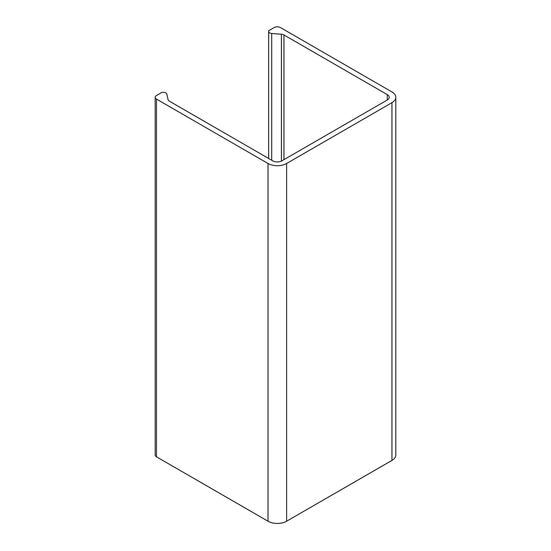 <?xml version="1.0" encoding="UTF-8"?>
<svg xmlns="http://www.w3.org/2000/svg" width="551" height="551" viewBox="0 0 551 551"><rect width="100%" height="100%" fill="white"/><g stroke="black" fill="none" stroke-linecap="round" stroke-linejoin="round"><path stroke-width="0.83" d="M156.491 99.097L156.491 456.834L268.02 521.225A13.141 7.59 0 0 0 286.61 521.225L391.947 460.416L391.947 102.672L286.61 163.489A13.141 7.59 0 0 1 268.02 163.489L156.491 99.097A4.38 2.528 180 0 1 155.203 97.307A4.38 2.528 180 0 1 156.491 95.523L162.063 92.299L163.323 92.299A3.506 2.025 180 0 1 166.801 94.063L168.069 99.676A4.38 2.528 180 0 0 169.315 101.136L272.669 160.802A6.571 3.795 180 0 0 281.96 160.802L387.298 99.993A6.571 3.795 0 0 0 389.22 97.307A6.571 3.795 0 0 0 387.298 94.627L283.944 34.954L283.944 159.659M391.947 102.672A13.141 7.59 0 0 0 395.797 97.307A13.141 7.59 0 0 0 391.947 91.941L280.411 27.55A4.38 2.528 180 0 0 274.219 27.55L268.64 30.766L268.64 158.481M283.944 34.954A4.38 2.528 180 0 0 281.416 34.238L271.691 33.501A3.506 2.025 180 0 1 268.64 31.497M156.491 456.834A4.38 2.528 180 0 1 155.203 455.043L155.203 97.307M391.947 460.416A13.141 7.59 0 0 0 395.797 455.043L395.797 97.307M286.61 521.225L286.61 163.489M268.02 521.225L268.02 163.489M387.298 99.993L387.298 94.627M271.691 33.501L271.691 160.245M281.416 34.238L281.416 161.092"/></g></svg>
